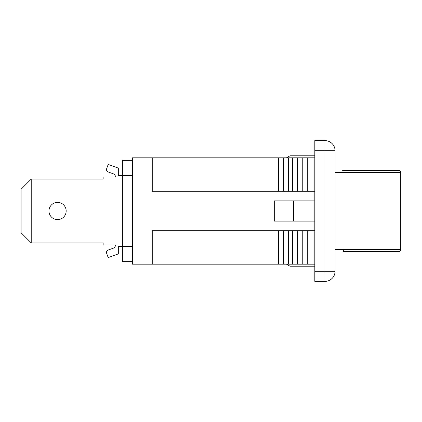 <?xml version="1.0" encoding="UTF-8"?>
<svg xmlns="http://www.w3.org/2000/svg" width="422" height="422" viewBox="0 0 422 422"><rect width="100%" height="100%" fill="white"/><g stroke="black" fill="none" stroke-linecap="round" stroke-linejoin="round"><path stroke-width="0.63" d="M132.508 261.64L122.38 261.64L122.38 246.448L118.329 246.448L118.329 253.902L108.201 257.584L106.639 253.305A2.532 2.532 0 0 1 108.153 250.056L113.623 248.067A2.532 2.532 0 0 0 115.29 245.688L115.29 244.929L103.137 244.929L103.137 242.903L31.228 242.903L31.228 179.097L103.137 179.097L103.137 177.071L115.29 177.071L115.29 176.312A2.532 2.532 0 0 0 113.623 173.933L108.153 171.944A2.532 2.532 0 0 1 106.639 168.695L108.201 164.416L118.329 168.098L118.329 175.552L122.38 175.552L122.38 160.36L132.508 160.36M57.561 219.609A8.609 8.609 0 0 1 50.107 206.696A8.609 8.609 0 0 1 65.014 206.696A8.609 8.609 0 0 1 57.561 219.609M31.228 179.097L21.1 189.225L21.1 232.775L31.228 242.903M115.29 176.312A2.532 2.532 0 0 0 113.623 173.933L108.153 171.944M115.29 245.688L115.29 244.929M108.201 257.584L106.639 253.305M342.659 170.488L398.874 170.488A2.026 1.371 90 0 1 400.246 172.514L400.9 172.514A2.026 2.026 0 0 0 398.874 170.488L343.023 170.488M343.023 251.512L398.874 251.512A2.026 2.026 0 0 0 400.9 249.486L400.246 249.486A2.026 1.371 90 0 1 398.874 251.512M343.102 251.465A2.026 0.359 90 0 0 343.381 249.486M314.812 191.25L152.258 191.25L152.258 157.828L132.508 157.828L132.508 264.172L152.258 264.172L152.258 230.75L278.14 230.75L278.14 264.172L152.258 264.172M293.596 221.128L293.596 200.872L274.3 200.872L274.3 221.128L314.812 221.128M314.812 150.738L314.812 140.61L324.94 140.61A10.128 10.128 0 0 1 335.068 150.738L335.068 271.262L324.94 271.262L324.94 281.39L314.812 281.39L314.812 271.262L324.94 271.262L324.94 150.738L314.812 150.738L314.812 271.262M314.812 157.828L152.258 157.828M314.812 264.172L278.14 264.172M286.454 157.828L289.961 155.802L314.812 155.802M314.812 266.198L289.961 266.198L286.454 264.172M132.508 246.448L122.38 246.448L122.38 175.552L132.508 175.552M293.596 200.872L314.812 200.872M314.812 230.75L278.404 230.75L278.404 264.172M278.404 230.75L278.14 230.75M283.568 230.75L283.568 264.172M288.532 230.75L288.532 264.172M292.631 230.75L292.631 264.172M297.594 230.75L297.594 264.172M302.759 230.75L302.759 264.172M307.722 230.75L307.722 264.172M307.722 191.25L307.722 157.828M302.759 191.25L302.759 157.828M297.594 191.25L297.594 157.828M292.631 191.25L292.631 157.828M288.532 191.25L288.532 157.828M283.568 191.25L283.568 157.828M278.404 191.25L278.404 157.828M278.14 191.25L278.14 157.828M324.94 281.39A10.128 10.128 0 0 0 335.068 271.262A10.128 10.128 0 0 1 324.94 281.39M335.068 172.514L400.246 172.514L400.246 249.486L335.068 249.486M324.94 140.61L324.94 150.738L335.068 150.738M400.9 172.514L400.9 249.486"/></g></svg>
